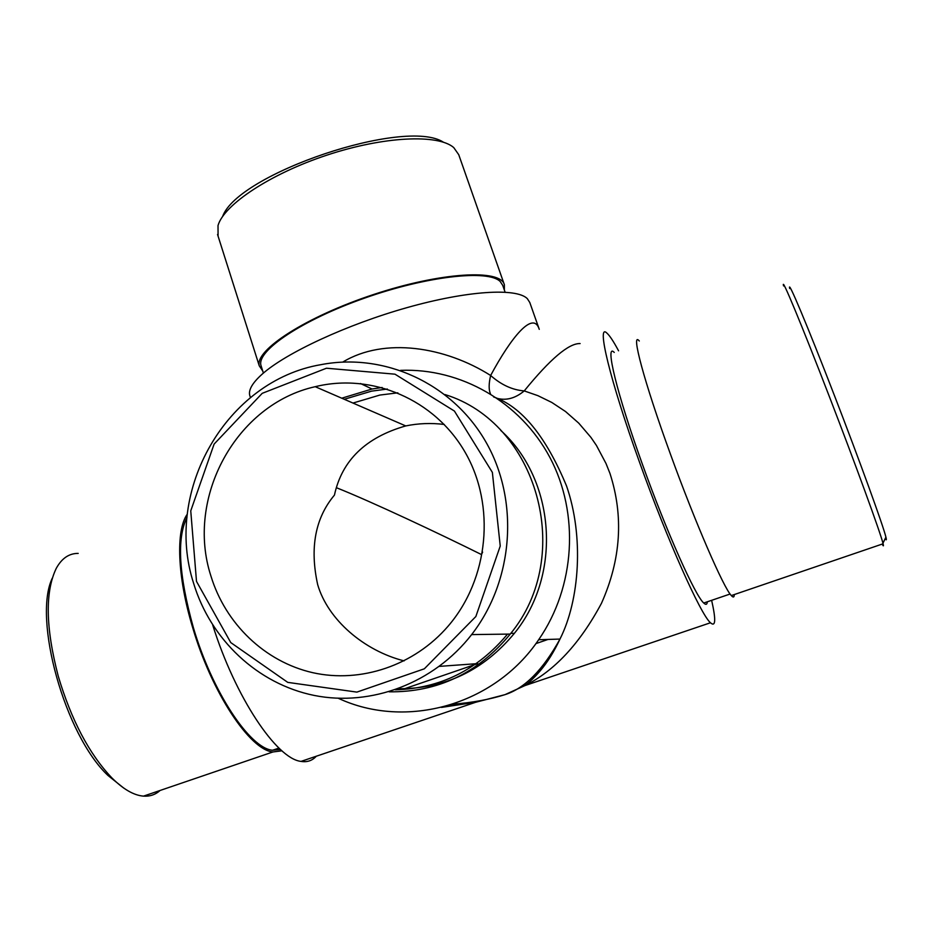 <?xml version="1.0" encoding="UTF-8"?>
<svg xmlns="http://www.w3.org/2000/svg" width="933" height="933" viewBox="0 0 933 933"><rect width="100%" height="100%" fill="white"/><g stroke="black" fill="none" stroke-linecap="round" stroke-linejoin="round"><path stroke-width="1.4" d="M338.352 698.304C405.808 729.828 494.443 705.383 538.656 639.735C575.346 586.81 579.591 513.523 550.004 457.648C520.346 401.75 460.435 367.859 400.56 370.366M398.368 688.717C444.831 688.962 483.504 670.5 514.386 633.32C562.529 574.436 555.298 479.41 500.753 430.428M397.855 392.828L379.848 395.067L352.977 403.056M444.26 424.445C431.174 422.836 418.334 423.337 405.75 425.926C365.713 437.379 341.945 460.435 334.446 495.096C315.214 518.025 309.616 547.858 317.675 584.629C327.95 619.897 364.208 650.779 404.106 660.891M439.373 666.372L477.696 663.608L404.537 688.752M482.629 552.126L481.475 554.564C439.758 533.828 371.894 501.814 336.428 487.714M538.947 328.439L529.781 302.479L527.297 298.618C516.404 287.714 467.433 290.583 407.15 307.587C346.913 324.532 286.058 352.872 262.255 374.075C252.68 382.623 248.481 389.644 249.659 395.114L250.441 397.575M618.567 350.796C613.634 341.595 609.809 335.763 607.091 333.291C596.012 321.71 609.681 379.603 639.676 462.663C667.375 540.137 700.683 614.579 710.468 622.766C715.669 627.361 716.066 619.885 711.634 600.327M614.252 352.429C604.561 342.294 616.666 393.096 642.557 464.692C666.477 531.542 695.248 595.895 703.75 603.021C705.873 605.062 707.062 604.666 707.319 601.797M580.116 343.566C568.873 343.157 550.237 358.937 524.229 390.915L537.898 395.662L551.776 402.438L565.526 411.523L578.728 423.127L590.904 437.355L596.432 445.449L606.018 463.526L609.96 473.428C623.804 516.206 620.981 559.485 601.482 603.278C579.918 643.572 554.389 671.014 524.929 685.592L505.021 694.642L475.585 702.292L441.496 707.401M212.747 625.145C235.303 697.289 276.611 758.891 301.032 761.398C307.144 762.413 312.24 760.687 316.299 756.231M342.819 362.051C384.373 336.918 445.251 346.749 490.641 375.486C511.191 337.245 533.303 310.083 539.262 329.337L539.262 329.337M490.478 393.819C488.659 389.796 488.717 383.685 490.641 375.486C501.208 384.851 512.404 389.994 524.229 390.915C515.564 398.146 506.701 400.665 497.639 398.473M732.44 595.184L733.186 594.927M789.691 288.53C787.207 277.672 807.43 325.57 834.452 395.604C859.678 460.832 883.399 526.294 885.918 537.151C886.665 540.137 886.443 540.592 885.254 538.504M639.292 341C630.428 330.34 643.933 381.504 670.5 454.301C695.108 522.247 723.658 587.988 731.32 595.569C733.256 597.738 734.236 597.4 734.271 594.554M882.163 544.102C883.446 546.54 883.761 546.435 883.096 543.776L882.956 543.228C880.251 532.23 855.549 464.436 829.414 396.735C801.424 324.054 780.758 274.559 783.568 285.93M186.973 517.418C176.605 538.353 178.728 575.02 193.318 627.419C212.094 691.645 249.869 748.476 272.541 750.249L280.483 749.502M78.185 553.397C69.077 553.339 61.776 558.319 56.272 568.337C44.959 591.825 45.624 627.746 58.231 676.11C71.316 720.054 89.195 753.981 111.855 777.877C123.308 789.283 133.851 795.359 143.495 796.129C149.898 796.56 155.438 794.671 160.114 790.461M187.3 514.165C175.742 530.107 177.177 576.512 192.618 627.419C211.651 692.554 249.962 750.167 272.937 751.963L281.941 750.808M123.704 788.047L108.018 775.51C64.762 734.936 32.76 618.801 52.271 578.215M261.345 366.599L260.937 365.339C256.657 350.691 302.035 320.031 364.663 298.082C427.221 275.993 488.332 269.334 500.216 281.521L502.724 285.381L505.103 292.157M222.614 216.479C237.775 173.655 405.295 117.208 443.408 142.189M262.733 370.972L259.257 365.829C254.487 350.26 306.129 316.719 373.597 294.501C441.017 272.109 500.741 268.821 504.38 284.763L504.356 290.023M504.17 284.168L458.744 154.703L453.73 147.566C438.078 133.874 383.661 136.311 326.993 155.111C270.29 173.806 223.92 204.7 218.019 225.518L218.077 236.131M452.528 704.252C472.11 702.689 489.615 699.493 505.021 694.642C524.638 688.426 542.959 669.906 559.975 639.082L559.975 639.07C579.731 600.082 584.011 536.288 566.576 486.07C545.898 436.271 521.57 406.566 493.604 396.933M210.94 576.081C225.471 623.722 264.797 661.789 312.8 672.693C360.779 683.446 414.205 665.556 448.132 626.148C488.927 578.857 495.808 505.418 465.182 452.377C434.673 399.184 371.8 372.745 315.214 386.694C236.341 404.117 185.247 497.464 210.94 576.081M395.382 689.79C440.224 688.496 477.614 669.941 507.54 634.113M387.358 389.026L371.556 391.149L344.277 399.289M196.501 581.399L230.766 642.58L287.749 682.373L356.873 692.111L424.328 668.809L475.853 616.526L500.24 546.038L492.367 472.39L454.418 411.056L394.974 374.18L326.457 368.22L262.22 393.329L214.112 444.085L190.752 510.852L196.501 581.399M389.131 691.808C437.705 692.403 478.069 673.16 510.234 634.078C575.498 555.345 536.883 422.532 444.971 394.566M382.157 387.498L372.034 389.014L341.77 398.193M193.632 583.37C163.345 490.396 226.801 380.547 321.022 364.651C383.778 352.487 451.665 382.822 485.51 441.309C519.413 499.656 514.048 580.046 471.643 634.592C433.868 683.259 371.101 706.841 314.258 695.447C257.368 683.924 210.543 639.338 193.632 583.37M548.009 639.443L535.892 643.618M710.468 622.766L524.929 685.592M475.585 702.292L301.032 761.398M730.107 594.018L703.75 603.021M883.096 543.776L731.32 595.569M272.541 750.249L278.944 748.068M143.495 796.129L272.937 751.963M260.937 365.339L263.398 373.083M217.552 234.475L259.257 365.829M108.018 775.51L111.855 777.877M885.918 537.151L882.956 543.228M559.975 639.07L538.656 639.735M524.568 685.778C529.244 682.49 534.516 677.451 540.359 670.652C547.484 662.278 554.027 651.759 559.975 639.082L559.975 639.082M476.366 702.129L449.659 705.15M405.75 425.926L315.214 386.694M510.794 633.355L514.386 633.32M471.643 634.592L510.234 634.078M360.5 383.51L372.034 389.014"/></g></svg>
